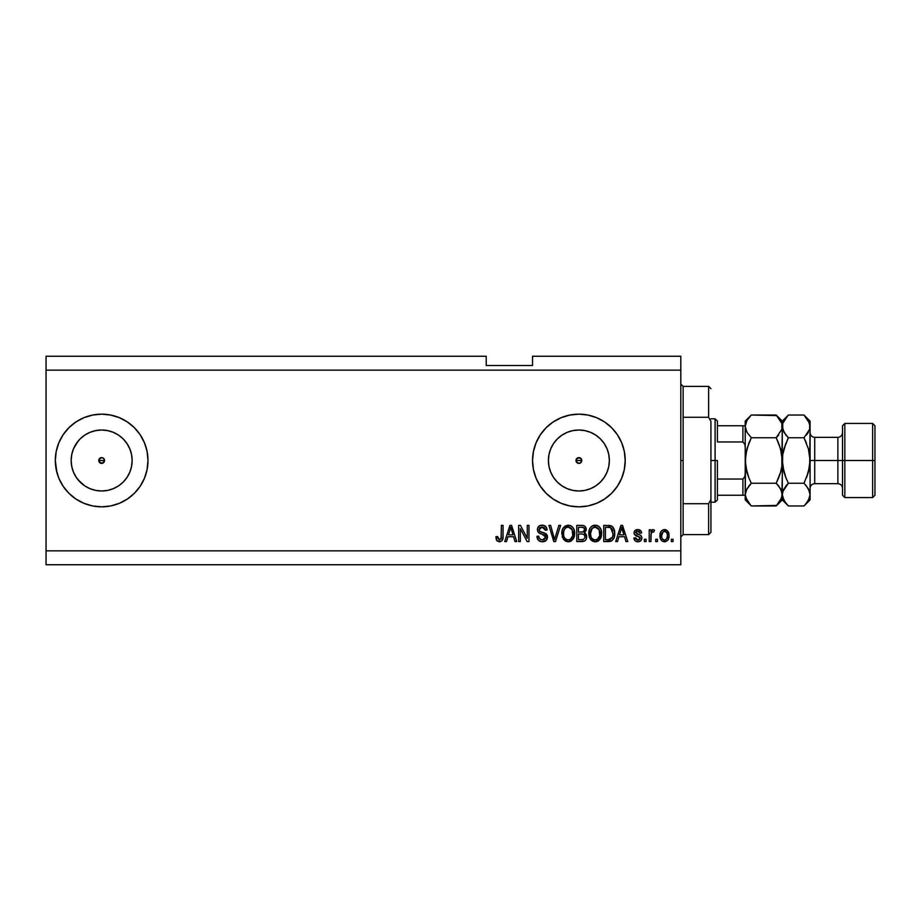 <?xml version="1.0" encoding="UTF-8"?>
<svg xmlns="http://www.w3.org/2000/svg" width="921" height="921" viewBox="0 0 921 921"><rect width="100%" height="100%" fill="white"/><g stroke="black" fill="none" stroke-linecap="round" stroke-linejoin="round"><path stroke-width="1.38" d="M577.72 457.841L576.224 459.337M576.178 459.452L576.178 461.548M577.835 463.205L578.883 463.401A2.901 2.901 0 0 1 575.982 460.5A2.901 2.901 0 0 1 578.883 457.599L577.835 457.795M576.224 461.663L577.72 463.159M98.973 459.395L98.973 461.605L101.655 463.401A2.901 2.901 0 0 1 98.754 460.5A2.901 2.901 0 0 1 101.655 457.599L98.973 459.395L101.655 457.599L103.693 458.451L104.545 460.5L103.693 462.549L101.655 463.401L98.973 461.605L98.973 459.395L100.539 457.829M84.709 435.149L80.092 438.937L76.305 443.565L80.092 438.937L84.709 435.149L89.982 432.329L95.703 430.602L101.655 430.015A30.485 30.485 0 0 1 132.14 460.5A30.485 30.485 0 0 1 101.655 490.985A30.485 30.485 0 0 1 71.159 460.5A30.485 30.485 0 0 1 101.655 430.015L107.596 430.602L113.318 432.329L118.59 435.149L123.207 438.937L126.994 443.565L129.815 448.838L131.553 454.548L132.14 460.5L131.553 466.452L129.815 472.162L126.994 477.435L123.207 482.063L118.59 485.851L113.318 488.671L107.596 490.398L101.655 490.985L95.703 490.398L89.982 488.671L84.709 485.851L80.092 482.063L76.305 477.435L73.484 472.162L71.746 466.452L71.159 460.5L71.746 454.548L73.484 448.838L78.02 441.24M572.931 490.398L578.883 490.985A30.485 30.485 0 0 1 548.398 460.5A30.485 30.485 0 0 1 578.883 430.015L584.823 430.602L590.545 432.329L595.818 435.149L600.434 438.937L604.234 443.565L607.043 448.838L608.781 454.548L609.368 460.5L608.781 466.452L607.043 472.162L604.234 477.435L600.434 482.063L595.818 485.851L590.545 488.671L584.823 490.398L578.883 490.985L572.931 490.398L567.209 488.671L561.948 485.851L557.32 482.063L553.533 477.435L550.712 472.162L548.985 466.452L548.398 460.5L548.985 454.548L550.712 448.838L553.533 443.565L557.32 438.937L561.948 435.149L567.209 432.329L572.931 430.602L578.883 430.015A30.485 30.485 0 0 1 609.368 460.5A30.485 30.485 0 0 1 578.883 490.985L584.823 490.398M578.86 414.162A46.338 46.338 0 0 0 546.141 427.712M540.339 434.781A46.338 46.338 0 0 0 533.443 451.44L536.08 442.771L540.362 434.758L546.118 427.735A46.338 46.338 0 0 0 540.374 434.735M532.545 460.546A46.338 46.338 0 0 0 533.432 469.514L532.545 460.5L533.443 451.463A46.338 46.338 0 0 0 532.545 460.454M533.443 469.56A46.338 46.338 0 0 0 540.339 486.219L536.08 478.229L533.443 469.537M540.374 486.265A46.338 46.338 0 0 0 546.095 493.242L540.362 486.242M546.141 493.288A46.338 46.338 0 0 0 578.86 506.838M546.118 427.735L553.141 421.979L561.154 417.697L569.846 415.06L578.883 414.162A46.338 46.338 0 0 1 625.209 460.5A46.338 46.338 0 0 1 578.883 506.838A46.338 46.338 0 0 1 532.545 460.5A46.338 46.338 0 0 1 578.883 414.162L587.92 415.06L596.612 417.697L604.625 421.979L611.648 427.735L617.404 434.758L621.687 442.771L624.323 451.463L625.209 460.5L624.323 469.537L621.687 478.229L617.404 486.242L611.648 493.265L604.625 499.021L596.612 503.303L587.92 505.94L578.883 506.838L569.846 505.94L561.154 503.303L553.141 499.021L546.118 493.265M110.658 415.049A46.338 46.338 0 0 0 75.925 421.968L83.915 417.697L92.607 415.06L101.655 414.162L110.693 415.06L119.385 417.697L127.386 421.979L134.408 427.735L140.176 434.758L144.459 442.771L147.095 451.463L147.982 460.5L147.095 469.537L144.459 478.229L140.176 486.242L134.408 493.265L127.386 499.021L119.385 503.303L110.693 505.94L101.655 506.838A46.338 46.338 0 0 1 55.318 460.5A46.338 46.338 0 0 1 101.655 414.162A46.338 46.338 0 0 1 147.982 460.5A46.338 46.338 0 0 1 101.655 506.838L92.607 505.94L83.915 503.303L75.913 499.021A46.338 46.338 0 0 0 110.658 505.951M75.89 421.979A46.338 46.338 0 0 0 58.863 442.725A46.338 46.338 0 0 1 75.464 422.279A46.338 46.338 0 0 0 58.863 442.725M58.829 442.805A46.338 46.338 0 0 0 58.829 478.195A46.338 46.338 0 0 1 58.829 442.805M58.863 478.275A46.338 46.338 0 0 0 75.464 498.722A46.338 46.338 0 0 1 58.863 478.275A46.338 46.338 0 0 0 75.89 499.021M581.531 459.337L580.932 458.451L581.773 460.5L580.932 462.549L578.883 463.401L576.834 462.549L576.212 459.395L578.883 457.599L581.554 459.395L580.932 462.549L578.883 463.401L576.201 461.605L576.834 458.451L579.988 457.829M574.186 530.001L574.313 536.54L571.538 540.788L568.591 541.778L565.529 541.145L562.432 537.3L562.121 530.715L563.238 527.952L565.379 525.891L570.41 525.569L572.827 527.376L574.174 529.966M601.148 530.001L601.263 536.54L598.5 540.788L595.553 541.778L592.491 541.145L589.394 537.3L589.072 530.715L590.188 527.952L592.341 525.891L597.372 525.569L599.778 527.376L601.137 529.966M46.05 356.254L486.219 356.254L46.05 356.254L46.05 550.85L680.815 550.85L680.815 370.15L46.05 370.15L680.815 370.15L680.815 356.254L532.545 356.254L680.815 356.254L680.815 550.85L46.05 550.85L46.05 564.746L680.815 564.746L46.05 564.746L46.05 356.254M75.913 499.021L68.891 493.265L63.123 486.242L58.84 478.229L56.204 469.537L55.318 460.5L56.204 451.463L58.84 442.771L63.123 434.758L68.891 427.735L75.913 421.979M520.33 541.583L520.33 528.677L520.33 541.583L518.65 541.583L518.65 525.361L520.446 525.361L527.284 538.29L527.284 525.361L528.965 525.361L528.965 541.583L527.169 541.583L520.33 528.677L527.169 541.583L528.965 541.583L528.965 525.361L527.284 525.361L527.284 538.29L520.446 525.361L518.65 525.361L518.65 541.583L520.33 541.583L518.65 541.583L518.65 525.361L520.446 525.361M547.5 537.07L546.015 540.569L541.847 541.778L538.451 540.282L536.966 536.321L538.658 536.103L539.51 538.578L541.778 539.833L544.311 539.556L545.762 537.726L544.99 535.285L539.372 533.155L537.703 531.267L537.565 528.251L539.476 525.787L543.068 525.223L546.188 527.054L547.086 530.001L545.393 530.208L544.495 527.883L541.87 527.054L539.602 528.055L539.107 530.082L540.178 531.693L546.049 533.823L547.5 537.07L545.002 533.201L539.602 531.279L539.073 529.633L542.158 527.054L545.393 530.208L547.086 530.001C546.844 526.916 545.186 525.304 542.101 525.154C539.199 525.269 537.634 526.743 537.392 529.598C537.668 532.142 539.13 533.627 541.767 534.053L545.819 537.116L542.538 539.902C540.167 539.752 538.877 538.486 538.658 536.103L536.966 536.321C537.173 539.752 538.981 541.583 542.388 541.79L542.388 541.79C545.497 541.709 547.201 540.132 547.5 537.07L547.465 536.459M555.271 537.127L558.874 525.361L560.624 525.361L555.513 541.583L553.774 541.583L548.928 525.361L550.654 525.361L554.557 539.683L558.874 525.361L560.624 525.361L558.874 525.361L554.557 539.683L550.654 525.361L548.928 525.361L553.774 541.583L555.513 541.583L553.774 541.583L548.928 525.361L550.654 525.361L554.189 538.221M657.433 539.269L657.433 541.583L655.752 541.583L655.752 539.269L657.433 539.269L655.752 539.269L655.752 541.583L657.433 541.583L655.752 541.583L655.752 539.269L657.433 539.269L657.433 541.583L657.433 539.269M664.766 541.79L664.49 541.79C667.737 541.157 669.245 539.084 669.026 535.562L668.105 539.752L665.572 541.663L662.452 541.272L660.449 538.831L660.334 532.868L661.589 530.738L663.431 529.702L667.357 530.726L669.026 535.562C669.164 532.177 667.644 530.174 664.49 529.575C661.29 530.197 659.781 532.223 659.966 535.688C659.793 539.13 661.301 541.168 664.49 541.79L664.225 541.79M500.333 541.698L497.098 540.926L495.901 536.736L497.593 536.529L498.94 539.821L501.059 538.935L501.381 525.361L503.062 525.361L502.947 538.232L501.922 540.788L499.401 541.79C502.164 541.249 503.384 539.441 503.062 536.379L503.062 525.361L501.381 525.361L501.162 538.67L499.481 539.902L497.593 536.529L495.901 536.736L496.868 540.65L499.032 541.778M617.496 541.583L618.9 536.736L617.496 541.583L615.735 541.583L620.915 525.361L622.561 525.361L627.742 541.583L625.992 541.583L624.576 536.736L618.9 536.736L624.576 536.736L625.992 541.583L627.742 541.583L622.561 525.361L620.915 525.361L615.735 541.583L617.496 541.583L615.735 541.583L620.915 525.361L622.561 525.361L627.742 541.583L625.992 541.583M637.873 541.79L637.862 541.79C640.337 541.698 641.672 540.431 641.856 537.991L641.235 540.201L639.404 541.571L636.722 541.675L635.053 540.777L633.844 538.002L635.536 537.795L636.25 539.487L637.977 540.109L639.496 539.671L640.164 538.278L639.704 537.139L634.396 534.387L634.12 532.234L635.156 530.427L638.149 529.587L640.958 530.945L641.638 532.948L639.957 533.155L639.324 531.739L637.862 531.267L636.457 531.544L635.755 532.856L640.82 535.423L641.856 537.991C641.661 535.861 640.429 534.64 638.161 534.364L635.743 532.706L637.862 531.267L639.957 533.155L641.638 532.948C641.327 530.738 640.049 529.621 637.793 529.575C635.525 529.61 634.281 530.726 634.062 532.937C634.477 535.066 635.847 536.275 638.195 536.563L640.164 538.278L637.977 540.109L635.536 537.795L633.844 538.002C634.155 540.408 635.49 541.675 637.862 541.79L637.482 541.778M646.07 539.269L646.07 541.583L644.378 541.583L644.378 539.269L646.07 539.269L644.378 539.269L644.378 541.583L646.07 541.583L644.378 541.583L644.378 539.269L646.07 539.269L646.07 541.583L646.07 539.269M652.897 529.575L654.486 530.208L653.852 531.901L652.713 531.682L651.205 533.063L650.905 541.583L649.224 541.583L649.224 529.794L650.905 529.794L650.905 531.67L652.517 529.633L654.486 530.208L653.852 531.901L651.458 532.453L650.905 535.469L651.205 533.063L652.713 531.682L653.852 531.901L654.486 530.208L652.897 529.575L650.905 531.67L650.905 529.794L649.224 529.794L649.224 541.583L650.905 541.583L649.224 541.583L649.224 529.794L650.905 529.794M673.021 539.269L673.021 541.583L671.34 541.583L671.34 539.269L673.021 539.269L671.34 539.269L671.34 541.583L673.021 541.583L671.34 541.583L671.34 539.269L673.021 539.269L673.021 541.583L673.021 539.269M614.675 532.799L614.019 537.691L611.901 540.719L603.727 541.583L603.727 525.361L611.912 526.179L613.939 528.896L614.687 533.386C614.952 529.932 613.685 527.365 610.888 525.661L603.727 525.361L603.727 541.583L608.516 541.583L603.727 541.583L603.727 525.361M581.773 541.583C584.904 541.56 586.539 539.971 586.677 536.816L585.963 539.637L584.616 541.007L576.776 541.583L576.776 525.361L582.659 525.407L584.985 526.375L586.228 529.943L584.444 532.845L586.17 534.468L586.677 536.816L584.444 532.845L586.251 529.448C586.009 526.743 584.524 525.384 581.807 525.361L576.776 525.361L576.776 541.583L581.773 541.583L576.776 541.583L576.776 525.361L583.062 525.465M506.504 541.583L507.92 536.736L506.504 541.583L504.743 541.583L509.923 525.361L511.569 525.361L516.75 541.583L515 541.583L513.584 536.736L507.92 536.736L513.584 536.736L515 541.583L516.75 541.583L511.569 525.361L509.923 525.361L504.743 541.583L506.504 541.583L504.743 541.583L509.923 525.361L511.569 525.361L516.75 541.583L515 541.583M56.204 451.463L55.318 460.5L56.883 472.438M72.252 424.685L68.891 427.735M680.815 564.746L680.815 550.85L680.815 564.746M486.219 365.522L486.219 356.254L486.219 365.522L532.545 365.522L486.219 365.522M532.545 356.254L532.545 365.522L532.545 356.254M103.693 462.549L100.539 463.171L98.754 460.5L104.545 460.5L102.761 463.171L103.693 462.549M496.58 540.201L496.085 538.75M495.912 537.254L497.593 536.529L497.754 538.14M499.205 539.879L499.815 539.867M499.343 539.89L501.312 537.91M501.059 538.935L501.369 537.047M501.381 525.361L503.062 525.361L503.062 536.379M502.808 538.958L502.59 539.683M502.452 540.017L502.947 538.232M621.594 527.837L620.984 530.128L621.744 527.054L624.012 534.848L619.465 534.848L620.984 530.128L619.465 534.848L624.012 534.848L621.583 527.86M622.492 529.84L622.32 529.264M635.053 540.777L634.431 539.913M634.224 539.464L634.005 538.762M633.913 538.382L635.536 537.795L635.743 538.693M635.789 538.797L637.056 539.971M637.424 540.063L638.38 540.086M640.13 538.67L639.611 537.081M639.784 537.208L638.195 536.563M634.396 534.387L634.143 533.685M634.12 532.234L634.477 531.244M639.197 529.771L639.865 530.036M641.638 532.948L639.957 533.155L639.577 532.039M638.598 531.348L636.768 531.417M635.939 532.016L637.01 533.996M637.585 534.18L635.743 532.706L638.172 534.364M638.84 534.571L639.508 534.79M640.199 535.066L641.074 535.665M641.43 539.867L640.233 541.18M638.161 534.364L637.067 534.019M635.398 535.481L636.768 536.103M651.308 532.752L652.287 531.762M651.205 533.063L651.078 533.65M650.905 541.583L650.905 535.469M661.589 540.604L660.921 539.775M660.461 538.854L660.161 537.806M660.15 537.783L660.012 536.747M660.334 532.856L660.587 532.188M665.043 529.61L665.883 529.805M667.368 530.738L668.807 533.455M668.508 532.465L668.98 534.525M669.014 536.103L668.83 537.726M668.082 539.787L667.437 540.592M666.516 530.093L665.538 529.702M663.166 531.659L661.646 535.677C661.451 533.34 662.383 531.866 664.444 531.267C666.574 531.831 667.529 533.305 667.334 535.677L667.23 534.203M667.218 537.173L667.334 535.677C667.529 538.014 666.597 539.499 664.536 540.109L665.687 539.787M661.842 537.565L661.669 536.413M666.263 532.073L663.627 531.417M667.23 534.215L666.988 533.271M667.057 533.489L666.447 532.28M666.781 532.81L665.515 531.509M665.25 539.994L666.804 538.52L667.334 536.045M662.567 539.13L664.536 540.109C662.406 539.533 661.451 538.06 661.646 535.677L661.669 534.951M609.61 525.419L608.677 525.373M611.924 526.179L612.753 526.927M613.018 527.238L613.421 527.848M614.526 531.129L614.641 532.2M608.885 541.571L608.516 541.583C612.914 540.915 614.975 538.186 614.687 533.386L614.687 533.386M614.411 536.287L614.203 537.15M609.955 541.467L611.728 540.834M609.863 541.479L609.242 541.56M609.967 541.467L610.681 541.295M612.569 530.093L612.799 531.014M612.995 532.948L612.879 535.251M609.886 539.545L612.35 537.323L608.309 539.683L610.45 539.372M605.419 539.683L605.419 527.261L610.554 527.583L605.419 527.261L605.419 539.683L608.309 539.683L605.419 539.683M612.108 529.08L610.554 527.583L612.995 533.869M588.784 533.685L590.419 539.245L595.208 541.79L599.974 539.315L601.632 533.489C601.747 528.781 599.606 525.995 595.208 525.154C590.729 526.018 588.588 528.861 588.784 533.685M589.359 537.231L589.164 536.621M588.841 532.2L589.072 530.715M590.637 527.342L591.558 526.432M592.353 525.891L593.009 525.569M593.734 525.327L594.448 525.2M596.67 525.338L597.349 525.557M598.028 525.879L599.352 526.893M600.181 527.917L600.573 528.608M601.286 530.508L600.757 528.988M601.459 531.302L601.551 532.016M601.54 535.02L601.275 536.506M601.16 536.92L600.596 538.313M600.4 538.67L600.757 537.991M599.041 540.362L597.959 541.134M597.257 541.444L597.902 541.157M597.211 541.456L596.037 541.744M595.553 541.778L594.851 541.778M594.379 541.744L591.351 540.316M590.856 539.81L590.016 538.635M588.807 534.422L588.864 535.159M599.421 526.962L598.765 526.375M588.841 532.188L588.795 532.937M595.542 527.065L592.111 528.343L594.08 527.192M598.949 529.207L596.486 527.238L598.132 528.217M592.18 528.274L590.465 533.72C590.2 529.978 591.789 527.756 595.231 527.054L599.237 529.771L599.939 533.443C600.124 537.07 598.546 539.222 595.185 539.902L597.338 539.326L599.744 535.619M599.375 536.908L597.338 539.326M594.114 539.764L595.185 539.902C591.927 539.269 590.361 537.208 590.465 533.72L591.017 536.92L590.476 533.132L591.178 529.69M590.798 530.772L590.994 530.139L590.798 530.772M599.652 531.014L598.569 528.677M599.732 535.677L599.099 529.483M599.836 531.924L599.686 531.118M591.006 536.897L592.168 538.635M592.226 538.681L591.535 537.876M584.351 525.903L584.962 526.351M585.088 526.478L585.917 527.745M586.136 530.461L584.444 532.845M584.72 532.971L585.457 533.501M585.94 534.076L586.527 535.446M585.975 539.625L585.388 540.408M585.365 540.431L584.639 540.995M584.916 537.657L583.43 539.487L584.916 537.657L584.766 535.585L583.465 534.249L581.565 533.996C583.672 533.858 584.812 534.802 584.985 536.839C584.812 534.802 583.672 533.858 581.565 533.996L578.457 533.996L581.565 533.996M582.728 527.342L578.457 527.261L578.457 532.108L583.097 531.947L584.57 529.713L583.097 531.947L578.457 532.108L578.457 527.261L581.22 527.261C583.235 527.008 584.351 527.825 584.57 529.713L584.041 528.021L581.945 527.273M581.439 532.108L583.5 531.785M583.097 531.947L584.501 530.427L584.351 528.527M578.457 539.683L578.457 533.996L578.457 539.683L583.43 539.487L578.457 539.683M584.501 530.427L584.57 529.713M581.819 527.273L581.22 527.261M561.822 533.685L563.468 539.245L568.245 541.79L573.012 539.315L574.669 533.489C574.785 528.781 572.655 525.995 568.257 525.154C563.767 526.018 561.626 528.861 561.822 533.685L561.845 532.937M562.443 537.323L562.201 536.609M561.891 532.154L562.121 530.703M563.284 527.883L568.257 525.154M569.708 525.338L572.39 526.893M573.196 527.871L573.622 528.608M574.336 530.519L573.806 528.988M574.497 531.302L574.589 532.016M574.669 533.489L574.589 535.032M574.474 535.792L574.324 536.506M574.197 536.92L573.645 538.301M568.591 541.778L567.889 541.778M567.428 541.744L563.894 539.798M569.639 541.64L570.306 541.444M572.459 526.962L571.078 525.879M568.591 527.065L566.058 527.629M571.987 529.207L569.535 527.238L571.181 528.217M563.802 530.922L563.502 533.72C563.249 529.978 564.838 527.756 568.269 527.054L572.275 529.771L572.989 533.443C573.173 537.07 571.584 539.222 568.234 539.902L570.387 539.326L572.793 535.619M572.413 536.908L570.387 539.326M567.152 539.764L568.234 539.902C564.976 539.269 563.399 537.208 563.502 533.72L563.733 535.884M564.055 536.897L565.218 538.635M564.228 529.69L563.606 531.993M565.218 528.274L563.848 530.738M572.701 531.014L571.619 528.677M572.781 535.677L572.137 529.483M572.874 531.924L572.724 531.118M565.264 538.681L564.573 537.876M554.557 539.683L554.384 538.958M555.513 541.583L560.624 525.361L555.513 541.583M540.224 541.433L539.499 541.099M538.451 540.282L537.806 539.464M536.966 536.321L538.658 536.103M539.119 537.968L539.499 538.566M541.778 539.833L540.374 539.315M542.538 539.902L543.148 539.867M545.808 537.427L545.739 536.436M544.772 535.124L543.091 534.433M542.883 534.376L543.758 534.652M538.658 532.637L537.703 531.279M537.703 531.267L538.681 532.66M538.739 526.328L540.109 525.488M540.351 525.407L541.191 525.212M543.091 525.223L545.013 525.926M545.681 526.455L546.982 529.011L545.681 526.455M547.051 529.517L545.393 530.208L545.313 529.575M544.691 528.101L545.059 528.735M542.791 527.088L544.438 527.825M542.768 527.088L541.594 527.077M540.374 527.422L539.752 527.883M539.096 529.356L539.879 531.509L539.073 529.633M540.535 531.854L541.398 532.154M540.834 531.97L541.79 532.269M542.918 532.545L543.609 532.729M546.533 534.284L547.132 535.216M546.867 534.733L547.35 535.838M547.477 537.565L547.132 538.969M547.12 538.992L546.66 539.821M546.637 539.856L546.153 540.443M545.992 540.592L544.921 541.295M539.418 541.053L540.259 541.456M545.22 541.145L546.015 540.569M527.284 525.361L528.965 525.361L528.965 541.583L527.169 541.583M510.222 529.368L510.752 527.054L513.032 534.848L508.473 534.848L509.992 530.128L508.473 534.848L513.032 534.848L511.178 528.735M511.512 529.84L511.339 529.264M510.752 527.054L510.43 528.608M621.94 527.894L621.744 527.054M664.812 531.29L664.087 531.29M663.143 539.671L663.811 540.005M664.168 540.086L664.893 540.086M611.74 538.428L612.661 536.367M612.776 535.872L612.926 534.871M612.419 529.713L611.809 528.631M611.256 528.021L610.289 527.48M610.001 527.411L608.263 527.261M595.231 527.054L594.655 527.088M592.111 528.343L591.409 529.253M594.644 539.867L595.749 539.867M599.893 534.56L599.847 532.039M568.269 527.054L567.693 527.088M565.16 528.343L564.446 529.253M563.548 532.557L563.733 535.872M567.693 539.867L568.798 539.867M572.943 534.56L572.897 532.039M78.02 479.76L84.709 485.851M110.716 505.94A46.338 46.338 0 0 0 144.447 478.252M144.47 478.206A46.338 46.338 0 0 0 144.47 442.794M144.447 442.748A46.338 46.338 0 0 0 110.716 415.06M63.123 434.758L58.84 442.771M578.906 506.838A46.338 46.338 0 0 0 587.909 505.951M587.932 505.94A46.338 46.338 0 0 0 604.59 499.044M604.648 499.009A46.338 46.338 0 0 0 624.323 469.537L625.209 460.5M624.323 451.463A46.338 46.338 0 0 0 604.648 421.991M604.59 421.956A46.338 46.338 0 0 0 587.932 415.06M587.909 415.049A46.338 46.338 0 0 0 578.906 414.162M617.404 434.758L611.648 427.735M595.818 485.851L600.434 482.063L604.234 477.435M608.781 466.452L609.368 460.5L608.781 454.548M604.234 443.565L600.434 438.937L595.818 435.149M584.823 430.602L578.883 430.015L572.931 430.602M561.948 435.149L557.32 438.937L553.533 443.565M548.985 454.548L548.398 460.5L548.985 466.452M553.533 477.435L557.32 482.063L561.948 485.851M581.554 461.605L579.988 463.171M577.778 463.171L576.201 461.605M95.703 490.398L101.655 490.985L107.596 490.398M118.59 485.851L123.207 482.063L126.994 477.435M131.553 466.452L132.14 460.5L131.553 454.548M126.994 443.565L123.207 438.937L118.59 435.149M107.596 430.602L101.655 430.015L95.703 430.602M71.746 454.548L71.159 460.5L71.746 466.452M101.655 457.599L103.693 458.451L104.545 460.5L103.693 458.451L101.655 457.599A2.901 2.901 0 0 1 104.545 460.5A2.901 2.901 0 0 1 101.655 463.401L102.761 463.171M104.326 461.605L104.545 460.5L98.754 460.5M580.932 458.451L580.034 457.841M579.931 457.795L578.883 457.599A2.901 2.901 0 0 1 581.773 460.5A2.901 2.901 0 0 1 578.883 463.401L579.931 463.205M581.577 461.548L581.577 459.452M580.034 463.159L581.531 461.663M680.815 384.045L683.129 386.371L683.129 417.282L708.617 417.282L708.617 386.371L683.129 386.371L683.129 460.5L680.815 460.5L683.129 460.5L683.129 534.629L708.617 534.629L708.617 503.718L683.129 503.718L683.129 534.629L680.815 536.955M581.773 460.5L575.982 460.5L581.773 460.5M710.931 388.685L708.617 386.371L708.617 417.282L710.931 421.392L710.931 532.315L710.931 499.608L708.617 503.718L708.617 534.629L710.931 532.315M683.129 417.282L683.129 503.718L708.617 503.718L710.931 499.608L710.931 421.392L708.617 417.282L683.129 417.282M743.661 495.245L742.902 495.245L742.902 479.035L744.847 476.641L745.216 473.394L744.847 476.641L742.902 479.035L742.902 495.245L717.413 495.245L717.413 460.5L715.099 460.5L715.099 502.198L715.099 460.5L710.931 460.5L715.099 460.5L715.099 418.802L715.099 460.5L717.413 460.5L717.413 499.884L717.413 495.245L745.216 495.245M717.413 441.965L717.413 421.116L717.413 441.965L742.902 441.965L744.847 444.359L745.216 447.606L744.847 444.359L742.902 441.965L742.902 425.755L717.413 425.755L743.661 425.755L742.902 425.755L742.902 441.965L717.413 441.965M742.902 479.035L717.413 479.035L742.902 479.035M745.216 425.755L743.661 425.755L745.216 425.755M745.135 425.755L742.902 425.755M874.95 425.755L872.636 423.43L872.636 460.5L872.636 423.43L844.833 423.43L842.519 425.755L842.519 460.5L844.833 460.5L844.833 423.43L844.833 460.5L872.636 460.5L872.636 497.57L872.636 460.5L874.95 460.5L874.95 425.755L874.95 495.245L874.95 460.5L844.833 460.5L844.833 497.57L844.833 460.5L842.519 460.5L842.519 495.245L842.519 460.5L837.88 460.5L837.88 437.337C840.689 437.049 842.243 435.506 842.519 432.697M810.077 426.561L810.089 421.116L809.651 429.336L803.987 437.763L808.373 448.78L810.089 460.5L814.717 460.5L814.717 483.663L837.88 483.663L837.88 460.5L814.717 460.5L814.717 437.337L814.717 460.5L810.089 460.5L810.089 499.884L810.089 426.388L809.651 466.394L808.385 472.208L803.987 483.237L808.373 488.729L810.089 494.612L808.385 500.448L804.54 505.41M748.796 443.346L745.653 454.594L745.216 460.5L746.931 448.757L751.306 437.763L776.196 437.763L778.648 435.057L776.196 437.763L780.571 448.769L781.848 454.594L780.571 448.757L776.196 437.763L751.306 437.763L746.931 432.271L745.216 426.388L745.216 460.5L745.653 466.406L748.865 477.826L745.653 466.406L746.931 472.243L745.216 460.5L745.653 454.594L745.216 494.612L746.908 488.763L751.306 483.237L776.196 483.237L780.571 488.729L782.286 494.612L780.594 500.448L776.196 505.974L751.306 505.974L746.931 500.483L745.216 494.612L745.216 499.884L751.306 505.974L776.748 505.41M776.725 415.578L751.306 415.026L776.196 415.026L781.837 423.407L781.848 429.336L776.196 437.763L780.571 448.769L782.286 460.5L782.286 499.884L781.848 491.664L782.286 494.612L781.848 491.664L778.798 486.138M781.848 454.594L781.837 466.417L780.571 472.243L776.196 483.237L751.306 483.237L748.865 477.826L751.306 483.237L746.229 490.133M746.586 431.638L746.309 431.051M781.848 466.406L782.286 426.388L781.837 423.43L781.848 429.336L776.196 437.763L778.636 443.174M745.216 426.227L746.908 420.552L751.306 415.026L745.216 421.116L745.216 426.388L746.908 420.552L750.742 415.601M782.286 426.561L782.286 421.116L782.286 426.388L781.848 423.453M804.586 415.624L803.987 415.026L788.376 415.026L782.286 421.116L776.196 415.026L781.837 423.407M781.169 421.68L780.651 420.655M781.837 454.583L779.247 444.728M781.837 466.417L781.054 470.424M780.571 472.243L778.959 477.009M787.835 505.422L782.286 499.884L776.196 505.974L781.848 497.547L782.723 454.606L783.99 448.792L787.985 438.546M778.636 477.826L776.196 483.237L778.648 485.943M748.773 443.381L751.306 437.763L746.931 432.271L745.216 426.388L745.216 494.612L746.275 490.018M751.306 415.026L748.854 417.731M746.931 472.243L748.865 477.826L746.931 472.22M750.765 505.422L745.665 497.57M746.332 499.32L746.85 500.345M748.854 485.954L751.306 483.237L748.865 477.826M745.216 494.612L745.216 499.884M745.216 421.116L745.216 426.388M783.99 472.22L782.286 460.5L782.723 466.406L785.924 477.815L783.99 472.22M785.97 503.315L788.376 505.974L803.987 505.974L788.376 505.974L784.001 500.483L782.286 494.612L782.723 491.664L788.376 483.237L785.924 477.815L788.376 483.237L785.924 485.943L788.376 483.237L803.987 483.237L804.378 482.454M783.391 499.32L783.921 500.345M783.99 472.208L783.794 471.517M783.345 490.018L786.292 485.494M785.774 434.862L782.723 429.359L782.286 426.388L782.723 429.359L782.723 423.43L787.812 415.601M782.286 426.227L782.286 460.5L782.723 454.606L785.924 443.185L783.529 450.507M783.99 448.792L788.376 437.763L784.001 432.271L782.286 426.388L782.723 423.43L785.924 417.743M803.987 505.974L810.089 499.884M806.6 486.138L803.987 483.237L808.385 472.208L806.439 477.838L809.64 466.406L808.834 470.493M806.451 503.257L809.651 497.547L810.089 494.612L809.651 491.664L810.089 494.612L809.651 491.664L806.439 485.943M808.373 432.271L806.439 435.057L808.373 432.271M808.385 472.208L810.089 460.5L809.651 454.606L810.089 460.5L808.373 448.78L803.987 437.763L806.451 443.185L803.987 437.763L809.651 429.336L809.651 423.453M808.569 449.483L808.373 448.792M808.972 421.68L808.258 420.333M788.376 415.026L803.987 415.026L808.373 420.517L810.089 426.388M782.286 494.612L782.723 497.547L782.286 494.612L783.287 490.133M785.924 503.269L782.735 497.593M788.376 437.763L803.987 437.763L788.376 437.763L785.924 435.057M803.987 483.237L788.376 483.237M810.089 421.116L803.987 415.026L809.628 423.407M810.089 488.303C810.365 485.494 811.908 483.951 814.717 483.663L814.717 460.5L837.88 460.5L837.88 437.337L814.717 437.337C811.908 437.049 810.365 435.506 810.089 432.697M842.519 488.303C842.243 485.494 840.689 483.951 837.88 483.663L837.88 460.5L842.519 460.5L842.519 425.755M717.413 499.884L715.099 502.198L710.931 502.198M710.931 418.802L715.099 418.802L717.413 421.116M874.95 495.245L872.636 497.57L844.833 497.57L842.519 495.245"/></g></svg>
